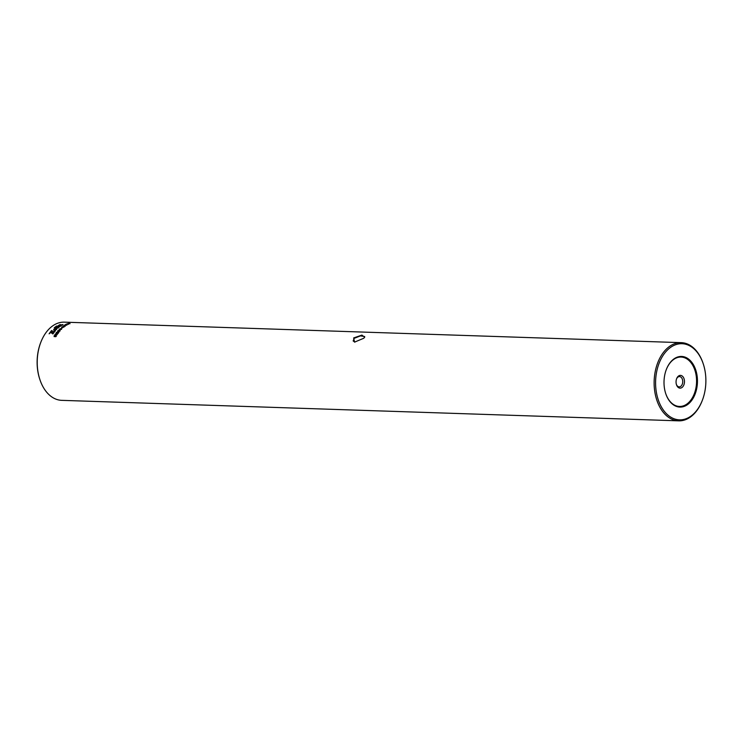 <?xml version="1.0" encoding="UTF-8"?>
<svg xmlns="http://www.w3.org/2000/svg" width="743" height="743" viewBox="0 0 743 743"><rect width="100%" height="100%" fill="white"/><g stroke="black" fill="none" stroke-linecap="round" stroke-linejoin="round"><path stroke-width="1.11" d="M364.488 337.48L364.692 336.533L360.448 335.892L354.188 338.334L353.166 340.963L354.848 342.142M353.649 337.944L361.934 335.093L364.683 337.238L363.717 338.279L354.569 342.114L353.649 337.944M678.173 376.311A6.381 4.207 -88.1 0 1 683.922 378.438A6.381 4.207 -88.1 0 1 682.353 387.205A6.381 4.207 -88.1 0 1 676.464 384.688A6.381 4.207 -88.1 0 1 676.669 378.586A6.381 4.207 -88.1 0 1 678.173 376.311M676.371 384.363A5.145 3.399 91.9 0 0 679.167 386.871A5.145 3.399 91.9 0 0 681.025 386.119A5.145 3.399 91.9 0 0 682.641 380.388A5.145 3.399 91.9 0 0 679.511 376.58A5.145 3.399 91.9 0 0 677.653 377.333A5.145 3.399 91.9 0 0 676.557 378.893M695.253 368.593A25.327 16.708 -88.1 0 1 689.03 403.393A25.327 16.708 -88.1 0 1 666.211 394.951A25.327 16.708 -88.1 0 1 665.663 393.391A25.327 16.708 -88.1 0 1 666.462 369.178A25.327 16.708 -88.1 0 1 695.253 368.593M665.607 393.242A24.705 16.3 91.9 0 0 666.1 394.617A24.705 16.3 91.9 0 0 688.362 402.845A24.705 16.3 91.9 0 0 694.426 368.899A24.705 16.3 91.9 0 0 666.406 369.327M39.769 379.199L39.602 378.698A38.088 25.132 -88.1 0 1 40.819 342.282L41.004 341.799A39.119 25.81 91.9 0 0 39.769 379.199A39.119 25.81 91.9 0 0 40.614 381.614A39.119 25.81 91.9 0 0 61.743 400.347L678.656 420.844A39.119 25.81 -88.1 0 1 657.527 402.112A39.119 25.81 -88.1 0 1 657.945 362.231A39.119 25.81 -88.1 0 1 681.257 342.653A39.119 25.81 -88.1 0 1 702.386 361.386A39.119 25.81 -88.1 0 1 703.231 363.801L703.398 364.302A38.088 25.132 91.9 0 0 702.572 361.952A38.088 25.132 91.9 0 0 668.254 349.266A38.088 25.132 91.9 0 0 658.892 401.601A38.088 25.132 91.9 0 0 702.181 400.718A38.088 25.132 91.9 0 0 703.398 364.302M681.257 342.653L64.344 322.156A39.119 25.81 91.9 0 0 41.004 341.799M54.211 327.886L58.075 328.016A39.119 25.81 -88.1 0 1 58.92 327.282L55.056 327.152A39.119 25.81 -88.1 0 0 54.211 327.886M56.533 326.028A39.119 25.81 -88.1 0 0 55.632 326.697L57.072 326.4L56.542 326.066A39.082 25.782 -88.1 0 0 55.716 326.679M54.62 329.818L53.672 329.483L54.016 330.505L56.552 329.465L54.48 329.799M56.561 329.502L56.886 328.703L56.208 328.387L53.784 329.353L56.561 329.428M54.499 329.827L53.672 329.483M60.694 325.945A39.119 25.81 -88.1 0 1 61.697 325.295L60.155 325.564L60.694 325.945M63.006 324.561L58.938 325.183A39.119 25.81 -88.1 0 0 57.908 325.852L61.975 325.137A39.119 25.81 -88.1 0 1 63.006 324.561M59.199 325.035A39.119 25.81 -88.1 0 1 60.146 324.505L60.647 324.793L59.199 325.035M56.728 326.716L59.514 326.809A39.119 25.81 -88.1 0 1 60.387 326.158L57.601 326.066A39.119 25.81 -88.1 0 0 56.728 326.716M50.645 331.703A39.119 25.81 -88.1 0 0 49.103 333.821L50.84 332.465L52.939 333.988A39.119 25.81 -88.1 0 1 53.245 333.542L50.663 331.74A39.082 25.782 -88.1 0 0 49.14 333.821M50.877 331.415L53.468 333.226A39.119 25.81 -88.1 0 1 55.474 330.672L53.682 331.889L51.639 330.505A39.119 25.81 -88.1 0 0 50.877 331.415A39.082 25.782 -88.1 0 1 51.657 330.533L51.639 330.505M70.018 323.679L67.836 323.53L70.018 323.716M68.272 323.892L67.836 323.53L68.505 323.419M68.068 323.539L69.916 323.456M66.517 324.199L68.505 324.264L66.517 324.199A39.119 25.81 -88.1 0 1 67.074 323.948L67.074 323.948M68.421 324.329L66.229 324.329A39.119 25.81 -88.1 0 0 65.672 324.607L65.403 324.598A39.119 25.81 -88.1 0 1 66.796 323.939L67.084 323.994M65.486 324.626L65.412 324.635A39.082 25.782 -88.1 0 1 66.805 323.985L67 323.967M66.87 325.155L64.52 325.053L66.879 325.193M65.04 325.499L64.52 325.053L66.368 324.775M65.338 326.121L63.527 326.53L62.988 326.019L64.808 325.638L65.347 326.168M62.997 326.056L63.536 326.567L62.988 326.019L64.817 325.675M63.684 326.939L64.158 326.911L63.684 326.939A39.119 25.81 -88.1 0 1 63.879 326.744L63.879 326.744M64.074 327.022L63.396 327.106A39.119 25.81 -88.1 0 0 62.691 327.691L61.697 326.994L63.434 326.892A39.119 25.81 -88.1 0 1 63.638 326.734L63.889 326.771M61.558 327.152L63.443 326.929A39.082 25.782 -88.1 0 1 63.647 326.771L63.824 326.734M61.372 328.471A39.082 25.782 -88.1 0 1 61.957 327.942L61.938 327.914A39.119 25.81 -88.1 0 0 61.363 328.434L61.604 328.443A39.119 25.81 -88.1 0 1 62.18 327.914L62.18 327.914M61.539 329.316L59.217 329.79L60.239 328.722L61.511 328.712L61.558 329.353M59.217 329.79L59.18 329.214L61.52 328.75M60.118 330.858L59.366 331.387L59.802 330.449L58.948 330.914A39.119 25.81 -88.1 0 0 58.79 331.099L58.548 331.09A39.119 25.81 -88.1 0 1 58.697 330.923L57.648 331.267L57.778 330.728L60.016 330.18L60.127 330.895M59.366 331.387L59.802 330.449M58.613 331.155L58.567 331.127A39.082 25.782 -88.1 0 1 58.706 330.96L58.604 330.496M57.648 331.267L60.025 330.208M56.162 332.966L58.437 332.929A39.119 25.81 -88.1 0 1 58.836 332.39L58.734 331.666L58.836 332.39L58.753 331.694L56.487 332.409L58.753 331.694M56.134 332.883L56.115 332.855A39.119 25.81 -88.1 0 1 56.468 332.381L56.487 332.409A39.082 25.782 -88.1 0 0 56.134 332.883L56.18 332.994M57.954 333.607L56.347 334.378A39.119 25.81 -88.1 0 0 56.227 334.564L54.824 334.74A39.119 25.81 -88.1 0 1 55.131 334.266L56.236 333.542L57.963 333.635M56.227 334.564L57.174 334.759M54.843 334.768L54.843 334.768A39.082 25.782 -88.1 0 1 55.149 334.304L58.019 333.486M56.357 336.152L55.53 336.728L55.976 335.678L54.239 336.672L54.666 335.427L54.406 336.328L56.143 335.344L56.375 336.18M55.641 336.793L55.976 335.678M54.239 336.672L54.044 335.947L54.796 335.511M54.323 335.947L56.162 335.372M702.181 400.718L701.996 401.201A39.119 25.81 -88.1 0 1 678.656 420.844M58.883 327.319L55.056 327.152M54.267 327.886A39.082 25.782 -88.1 0 1 55.075 327.189M57.081 326.437L56.542 326.066M55.121 329.846L54.638 329.846M61.706 325.332L60.164 325.601M63.016 324.598L58.938 325.183M58 325.833A39.082 25.782 -88.1 0 1 58.948 325.23M59.301 325.016A39.082 25.782 -88.1 0 1 60.155 324.542L60.146 324.505M60.657 324.83L60.155 324.542M60.341 326.196L57.601 326.066M56.784 326.716A39.082 25.782 -88.1 0 1 57.61 326.103M53.264 333.57L50.663 331.74M55.121 330.691L53.682 331.889M53.7 331.917L51.657 330.533M68.597 323.772L69.647 323.511M65.05 325.536L64.53 325.09M64.752 325.072L66.099 324.895M63.211 326.038L64.548 325.824M61.892 327.059L62.616 327.589A39.082 25.782 -88.1 0 1 63.174 327.134L61.892 327.059L62.607 327.552A39.119 25.81 -88.1 0 1 63.164 327.096M59.236 329.827L59.199 329.242M59.412 329.223L60.034 328.945M60.434 329.288L61.288 328.963M57.666 331.304L57.787 330.765M57.527 332.427L56.7 332.39A39.119 25.81 -88.1 0 0 56.505 332.66L57.304 332.715A39.082 25.782 -88.1 0 1 57.527 332.427M57.527 332.697L58.363 332.753A39.082 25.782 -88.1 0 1 58.651 332.372L57.759 332.381A39.119 25.81 -88.1 0 0 57.527 332.697L58.344 332.725A39.119 25.81 -88.1 0 1 58.632 332.344L58.53 331.954M56.524 332.688L57.285 332.688A39.119 25.81 -88.1 0 1 57.508 332.39L57.369 332.037M56.18 334.322L55.353 334.304A39.119 25.81 -88.1 0 0 55.205 334.526L56.004 334.582A39.082 25.782 -88.1 0 1 56.18 334.322M55.223 334.554L55.985 334.554A39.119 25.81 -88.1 0 1 56.162 334.285L56.041 333.858M54.258 336.7L54.063 335.975"/></g></svg>
